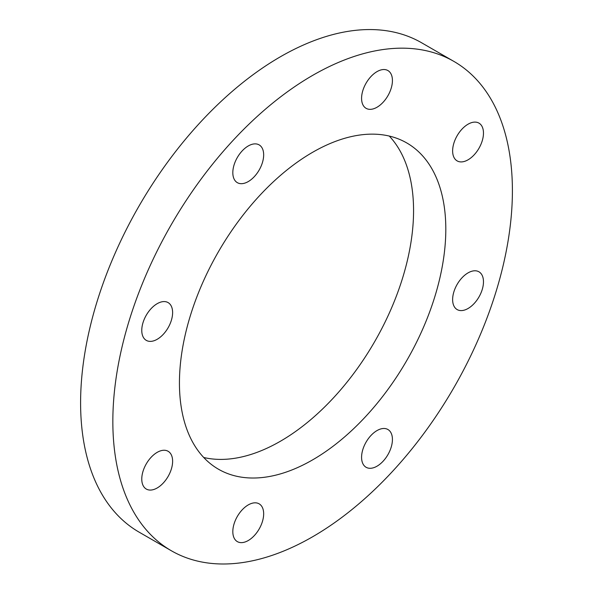 <?xml version="1.0" encoding="UTF-8"?>
<svg xmlns="http://www.w3.org/2000/svg" width="593" height="593" viewBox="0 0 593 593"><rect width="100%" height="100%" fill="white"/><g stroke="black" fill="none" stroke-linecap="round" stroke-linejoin="round"><path stroke-width="0.89" d="M146.286 463.867A21.808 12.594 -60 0 1 168.101 451.273A21.808 12.594 -60 0 1 168.101 476.461A21.808 12.594 -60 0 1 146.286 489.047A21.808 12.594 -60 0 1 146.286 463.867M157.197 303.675A21.808 12.594 -60 0 1 168.101 302.593A21.808 12.594 -60 0 1 168.101 327.773A21.808 12.594 -60 0 1 146.286 340.367A21.808 12.594 -60 0 1 142.943 322.889A21.808 12.594 -60 0 1 157.197 303.675M259.148 144.892L259.148 144.892A21.808 12.594 -60 0 1 259.148 170.072A21.808 12.594 -60 0 1 237.341 182.666A21.808 12.594 -60 0 1 237.333 157.486A21.808 12.594 -60 0 1 259.148 144.892L259.148 144.892M392.425 80.537A21.808 12.594 -60 0 1 382.908 102.485A21.808 12.594 -60 0 1 366.096 108.326A21.808 12.594 -60 0 1 366.096 83.146A21.808 12.594 -60 0 1 387.911 70.552A21.808 12.594 -60 0 1 392.425 80.537M478.959 148.302A21.808 12.594 -60 0 1 457.144 160.896A21.808 12.594 -60 0 1 457.144 135.715A21.808 12.594 -60 0 1 478.959 123.122A21.808 12.594 -60 0 1 478.959 148.302M468.055 308.493A21.808 12.594 -60 0 1 457.144 309.576A21.808 12.594 -60 0 1 457.144 284.395A21.808 12.594 -60 0 1 478.959 271.802A21.808 12.594 -60 0 1 482.302 289.28A21.808 12.594 -60 0 1 468.055 308.493M366.096 467.277A21.808 12.594 -60 0 1 366.096 442.096A21.808 12.594 -60 0 1 387.911 429.502A21.808 12.594 -60 0 1 387.911 454.683A21.808 12.594 -60 0 1 366.096 467.277L366.096 467.277M232.819 531.632A21.808 12.594 -60 0 1 242.337 509.683A21.808 12.594 -60 0 1 259.148 503.842A21.808 12.594 -60 0 1 259.148 529.023A21.808 12.594 -60 0 1 237.341 541.617A21.808 12.594 -60 0 1 232.819 531.632M171.362 550.764L139.11 532.151A282.527 163.119 -60 0 1 80.596 402.81A282.527 163.119 -60 0 1 203.925 118.481A282.527 163.119 -60 0 1 421.638 42.792L453.89 61.405A282.527 163.119 120 0 0 236.17 137.102A282.527 163.119 120 0 0 112.84 421.423A282.527 163.119 120 0 0 171.362 550.764A282.527 163.119 120 0 0 453.89 387.644A282.527 163.119 120 0 0 453.89 61.405M203.718 457.485A188.352 108.749 120 0 0 341.731 388.548A188.352 108.749 120 0 0 413.566 210.574A188.352 108.749 120 0 0 389.282 136.064M445.81 229.187A188.352 108.749 -60 0 1 363.591 418.74A188.352 108.749 -60 0 1 218.446 469.204A188.352 108.749 -60 0 1 218.446 251.714A188.352 108.749 -60 0 1 406.798 142.965A188.352 108.749 -60 0 1 445.81 229.187"/></g></svg>
